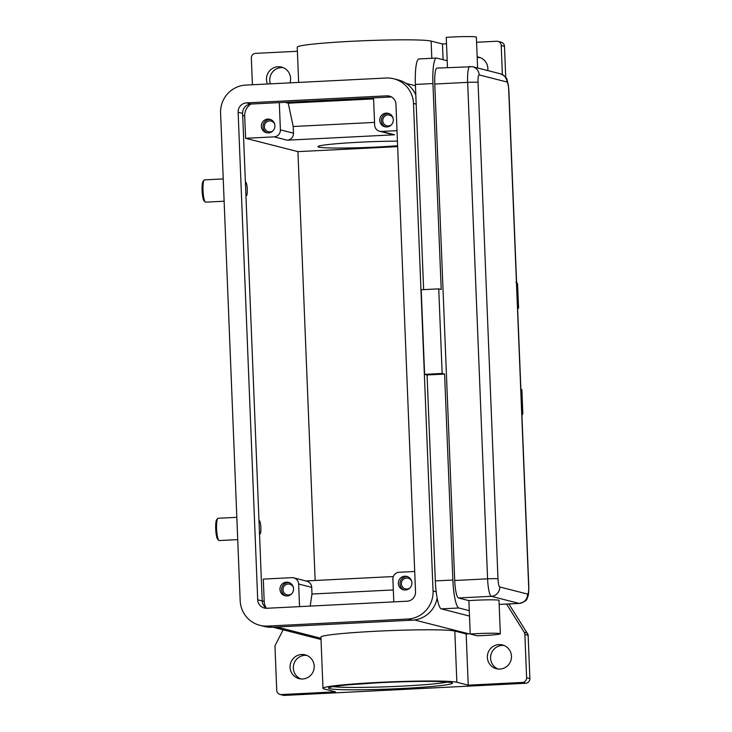 <?xml version="1.0" encoding="UTF-8"?>
<svg xmlns="http://www.w3.org/2000/svg" width="732" height="732" viewBox="0 0 732 732"><rect width="100%" height="100%" fill="white"/><g stroke="black" fill="none" stroke-linecap="round" stroke-linejoin="round"><path stroke-width="1.1" d="M289.277 582.626A6.917 6.789 -75.7 0 0 285.883 595.93M287.036 595.976A6.917 6.789 104.3 0 1 279.999 588.4A6.917 6.789 104.3 0 1 288.472 582.37A6.917 6.789 104.3 0 1 287.036 595.976M293.322 587.22A5.49 5.389 -75.7 0 0 283.028 588.958A5.49 5.389 -75.7 0 0 291.638 593.844M389.04 113.597A6.917 6.789 -75.7 0 0 385.645 126.901M386.798 126.947A6.917 6.789 104.3 0 1 379.762 119.362A6.917 6.789 104.3 0 1 388.235 113.341A6.917 6.789 104.3 0 1 386.798 126.947M393.093 118.191A5.49 5.389 -75.7 0 0 382.79 119.92A5.49 5.389 -75.7 0 0 391.4 124.815M407.632 576.679A6.917 6.789 -75.7 0 0 404.238 589.974M405.4 590.019A6.917 6.789 104.3 0 1 398.364 582.443A6.917 6.789 104.3 0 1 406.827 576.413A6.917 6.789 104.3 0 1 405.4 590.019M411.686 581.263A5.49 5.389 -75.7 0 0 401.392 583.001A5.49 5.389 -75.7 0 0 410.002 587.888M270.675 119.554A6.917 6.789 -75.7 0 0 267.281 132.858M268.434 132.895A6.917 6.789 104.3 0 1 261.397 125.318A6.917 6.789 104.3 0 1 269.87 119.298A6.917 6.789 104.3 0 1 268.434 132.895M274.729 124.147A5.49 5.389 -75.7 0 0 264.426 125.877A5.49 5.389 -75.7 0 0 273.036 130.772M483.367 633.372A20.084 1.107 -2.3 0 1 500.331 633.775A20.084 1.107 -2.3 0 1 477.154 635.797L470.219 634.031A20.084 1.107 -2.3 0 1 483.367 633.372M478.051 82.341A8.93 0.494 177.7 0 0 474.327 82.176A8.93 0.494 177.7 0 0 467.647 82.368L487.585 578.838A8.93 0.494 -2.3 0 1 494.265 578.655A8.93 0.494 -2.3 0 1 497.989 578.82L478.051 82.341A7.814 1.409 -92.9 0 1 479.167 74.92A8.93 8.766 -75.7 0 0 472.607 66.713L436.995 68.094A16.735 3.029 87.1 0 0 434.771 84.024L454.709 580.494A16.735 3.029 87.1 0 0 458.442 597.971L468.883 600.633A20.084 1.107 -2.3 0 1 482.031 599.975A20.084 1.107 -2.3 0 1 498.995 600.386L500.331 633.775M447.472 67.564L446.255 37.378A20.084 1.107 -2.3 0 1 459.403 36.71A20.084 1.107 -2.3 0 1 476.367 37.122L477.612 67.984M236.829 517.323L218.081 518.265A11.154 2.022 87.1 0 0 217.724 518.476A11.154 2.022 87.1 0 0 216.599 528.888A11.154 2.022 87.1 0 0 218.822 540.381A11.154 2.022 87.1 0 0 219.207 540.555L237.726 539.621M217.724 518.476L216.718 519.629A10.038 1.821 87.1 0 0 215.711 528.998A10.038 1.821 87.1 0 0 217.715 539.338L218.822 540.381M259.503 533.591A6.698 1.208 87.1 0 0 259.97 534.04A6.698 1.208 87.1 0 0 260.857 527.662A6.698 1.208 87.1 0 0 259.293 520.662A6.698 1.208 87.1 0 0 258.991 520.909M224.129 201.218L205.619 202.151A11.154 2.022 -92.9 0 1 205.235 201.986A11.154 2.022 -92.9 0 1 203.011 190.485A11.154 2.022 -92.9 0 1 204.127 180.072A11.154 2.022 -92.9 0 1 204.493 179.871L223.233 178.928M205.235 201.986L204.118 200.943A10.038 1.821 -92.9 0 1 202.114 190.595A10.038 1.821 -92.9 0 1 203.13 181.225L204.127 180.072M245.403 182.506A6.698 1.208 -92.9 0 1 245.705 182.259A6.698 1.208 -92.9 0 1 247.27 189.259A6.698 1.208 -92.9 0 1 246.382 195.636A6.698 1.208 -92.9 0 1 245.906 195.188M397.613 145.75A50.837 2.791 -2.3 0 1 378.078 146.976A50.837 2.791 -2.3 0 1 317.972 146.647A50.837 2.791 -2.3 0 1 359.449 142.228A50.837 2.791 -2.3 0 1 397.421 141.148M280.017 694.439L283.284 695.272A4.465 4.383 -75.7 0 0 284.565 695.4L281.298 694.567A4.465 4.383 104.3 0 1 276.733 690.331L274.994 646.997A4.465 4.383 104.3 0 1 275.488 644.746L283.156 629.822M522.41 682.434L525.677 683.267A4.465 4.383 -75.7 0 0 529.886 678.591L526.61 677.759A4.465 4.383 104.3 0 1 522.41 682.434L468.224 685.161L466.165 633.958L468.837 633.821A26.782 26.297 -75.7 0 0 470.209 633.72M503.076 43.234A4.465 4.383 -75.7 0 0 501.21 42.218L497.934 41.376A4.465 4.383 104.3 0 1 501.219 45.485L504.485 46.317A4.465 4.383 -75.7 0 0 503.076 43.234M476.578 42.264L496.653 41.248A4.465 4.383 104.3 0 1 497.934 41.376M252.412 84.756L251.341 58.057A4.465 4.383 104.3 0 1 255.541 53.381L297.393 51.277M506.553 604.074L524.194 632.228A4.465 4.383 104.3 0 1 524.871 634.424L528.138 635.266A4.465 4.383 -75.7 0 0 527.937 634.077L527.525 633.976A4.465 4.383 -75.7 0 0 527.058 632.96L508.886 603.955M477.163 56.876A12.27 12.051 104.3 0 1 487.768 70.574M480.448 57.709A12.27 12.051 -75.7 0 0 477.2 57.81M301.648 654.5A12.27 12.051 104.3 0 1 314.138 667.95A12.27 12.051 104.3 0 1 299.113 678.637A12.27 12.051 104.3 0 1 301.648 654.5M306.781 655.387A12.27 12.051 -75.7 0 0 300.779 678.939M267.473 83.997A12.27 12.051 104.3 0 1 281.573 67.106A12.27 12.051 104.3 0 1 289.954 82.862M283.174 67.637A12.27 12.051 -75.7 0 0 270.373 83.851M498.922 644.581A12.27 12.051 104.3 0 1 511.412 658.022A12.27 12.051 104.3 0 1 496.378 668.709A12.27 12.051 104.3 0 1 498.922 644.581M504.055 645.459A12.27 12.051 -75.7 0 0 498.044 669.011M528.138 635.266L529.886 678.591M525.677 683.267L284.565 695.4M505.739 77.464L504.485 46.317M502.381 74.554L501.219 45.485M281.298 694.567L335.485 691.841L324.12 688.94A67.573 3.715 -2.3 0 1 322.977 688.318A67.573 3.715 -2.3 0 1 384.199 682.151A67.573 3.715 -2.3 0 1 456.86 682.261L468.224 685.161M322.977 688.318L320.918 637.105A67.573 3.715 -2.3 0 1 382.15 630.947A67.573 3.715 -2.3 0 1 454.81 631.057L466.165 633.958M397.641 146.62L297.924 151.634L315.153 580.485M443.098 59.704L442.467 43.975L431.111 41.084A67.573 3.715 -2.3 0 0 358.451 40.974A67.573 3.715 -2.3 0 0 297.229 47.132L298.647 82.423M446.511 43.774L442.467 43.975M524.871 634.424L526.61 677.759M397 130.671L381.491 131.449A6.698 6.57 104.3 0 1 379.569 131.257L392.654 134.596A6.698 6.57 -75.7 0 0 394.575 134.789L287.173 140.187A6.698 6.57 -75.7 0 0 293.477 133.178L293.212 126.499L288.225 103.194L373.595 98.902M374.537 122.409L293.212 126.499M297.924 151.634L245.595 138.284L274.088 136.857A6.698 6.57 -75.7 0 0 280.393 129.839L279.304 102.617M284.876 102.343L288.225 103.194M393.34 576.551L305.848 580.952M393.313 589.937L311.988 594.027L311.722 587.348A6.698 6.57 -75.7 0 0 306.8 581.199L293.715 577.859A6.698 6.57 104.3 0 1 298.638 584.017L299.544 606.627M310.176 606.087L311.988 594.027M414.705 571.482L399.196 572.259A6.698 6.57 -75.7 0 0 392.883 579.268L393.798 601.887M447.197 60.747L436.766 58.093A26.782 4.84 87.1 0 0 436.492 58.066A26.782 4.84 87.1 0 0 432.932 83.558L441.204 289.488L438.743 288.865L442.146 373.466L444.599 374.089L452.87 580.028A26.782 4.84 87.1 0 0 458.845 607.99L469.285 610.653L470.219 634.031M469.285 610.653L468.883 600.633M436.492 58.066L418.951 58.944A26.782 4.84 87.1 0 0 415.392 84.436L423.636 289.625M444.599 374.089L427.067 374.976L435.339 580.906A26.782 4.84 87.1 0 0 441.314 608.878L469.121 615.969A26.782 4.84 87.1 0 0 469.386 615.996L469.496 615.987M438.743 288.865L421.211 289.744L424.606 374.345L427.067 374.976M442.146 373.466L424.606 374.345M266.32 608.118A13.386 13.149 104.3 0 1 264.188 601.365L263.3 579.104L291.793 577.667A6.698 6.57 104.3 0 1 293.715 577.859M433.06 590.98A26.782 26.297 104.3 0 1 407.834 619.025L267.555 626.08A26.782 26.297 104.3 0 1 259.86 625.311A26.782 26.297 104.3 0 1 240.178 600.688L220.588 113.121A26.782 26.297 104.3 0 1 245.824 85.086L386.103 78.022A26.782 26.297 104.3 0 1 393.798 78.791A26.782 26.297 104.3 0 1 413.479 103.422L433.06 590.98L436.18 591.776M415.529 591.868A8.93 8.766 104.3 0 1 407.12 601.21L266.832 608.274A8.93 8.766 104.3 0 1 257.71 599.81L238.129 112.243A8.93 8.766 104.3 0 1 246.538 102.892L386.816 95.837A8.93 8.766 104.3 0 1 395.948 104.301L415.529 591.868M393.798 78.791L398.29 79.944A26.782 26.297 104.3 0 1 415.822 95.014M437.132 598.154A26.782 26.297 104.3 0 1 412.326 620.169L272.048 627.233A26.782 26.297 104.3 0 1 264.353 626.464L259.86 625.311M391.556 96.972A8.93 8.766 -75.7 0 0 391.318 96.981L251.039 104.045A8.93 8.766 -75.7 0 0 242.621 113.387L262.212 600.954A8.93 8.766 -75.7 0 0 266.604 608.283M379.569 131.257A6.698 6.57 104.3 0 1 374.647 125.099L373.549 97.878M245.595 138.284L244.698 116.022A13.386 13.149 104.3 0 1 250.93 104.045M521.925 415.309L522.822 413.424L521.861 389.607L520.882 389.333M517.606 307.843L518.595 308.117L517.625 308.309M522.822 413.424L522.749 413.388A2.233 2.187 104.3 0 1 521.916 415.227M516.646 284.025L517.561 284.254A2.233 2.187 -75.7 0 0 516.591 282.506M479.167 74.92L506.974 82.011A7.814 1.409 -92.9 0 1 508.713 90.173A8.93 0.494 -2.3 0 1 508.868 90.256L528.806 586.725A8.93 0.494 177.7 0 0 528.66 586.643A7.814 1.409 -92.9 0 1 527.534 594.064L499.736 586.972A7.814 1.409 -92.9 0 1 497.989 578.82M508.713 90.173L528.66 586.643M506.974 82.011A8.93 8.766 -75.7 0 0 500.413 73.804L472.607 66.713M454.709 580.494L487.585 578.838A16.735 3.029 87.1 0 0 491.328 596.324L519.125 603.415A8.93 8.766 -75.7 0 0 527.534 594.064M458.442 597.971L491.328 596.324A8.93 8.766 -75.7 0 0 499.736 586.972M447.636 682.023A59.759 3.285 -2.3 0 1 401.356 686.168A59.759 3.285 -2.3 0 1 333.243 686.616M401.85 688.501A61.991 3.404 177.7 0 0 451.388 682.535A61.991 3.404 177.7 0 0 379.139 682.709A61.991 3.404 177.7 0 0 329.601 688.666A61.991 3.404 177.7 0 0 401.85 688.501M527.058 632.96L524.194 632.228M276.751 626.995L320.964 638.277M414.532 619.967L468.837 633.821M431.807 58.295L431.111 41.084M456.86 682.261L454.81 631.057M280.393 129.839L293.477 133.178M274.088 136.857L287.173 140.187M298.638 584.017L311.722 587.348M469.871 66.438A16.735 3.029 87.1 0 0 467.647 82.368L434.771 84.024M499.151 604.422L519.125 603.415A16.735 3.029 87.1 0 0 519.299 603.433C524.377 602.024 526.994 600.332 527.132 598.346C528.138 595.436 528.696 596.882 528.806 586.725M432.932 83.558L415.392 84.436M452.87 580.028L435.339 580.906M458.845 607.99L441.314 608.878M264.188 601.365L262.202 600.853M416.188 104.109L413.479 103.422M272.048 627.233L267.555 626.08M412.326 620.169L407.834 619.025M391.318 96.981L386.816 95.837M251.039 104.045L246.538 102.892M242.621 113.387L238.129 112.243M262.212 600.954L257.71 599.81M381.491 131.449L394.575 134.789M244.698 116.022L242.713 115.519M518.512 308.081L517.561 284.254L518.595 308.117M521.788 389.561L522.749 413.388L521.834 413.15M330.123 687.257L329.894 687.43C330.242 687.366 330.205 686.589 347.691 684.859L379.158 682.709C402.737 681.565 422.391 681.172 438.139 681.519L450.802 682.407M321.019 639.475L272.844 627.187M508.868 90.256L508.218 84.061C506.498 80.017 508.749 77.757 500.413 73.804M499.151 604.449L519.299 603.433M415.447 85.754L406.059 83.356M515.923 282.204L517.634 284.3"/></g></svg>
